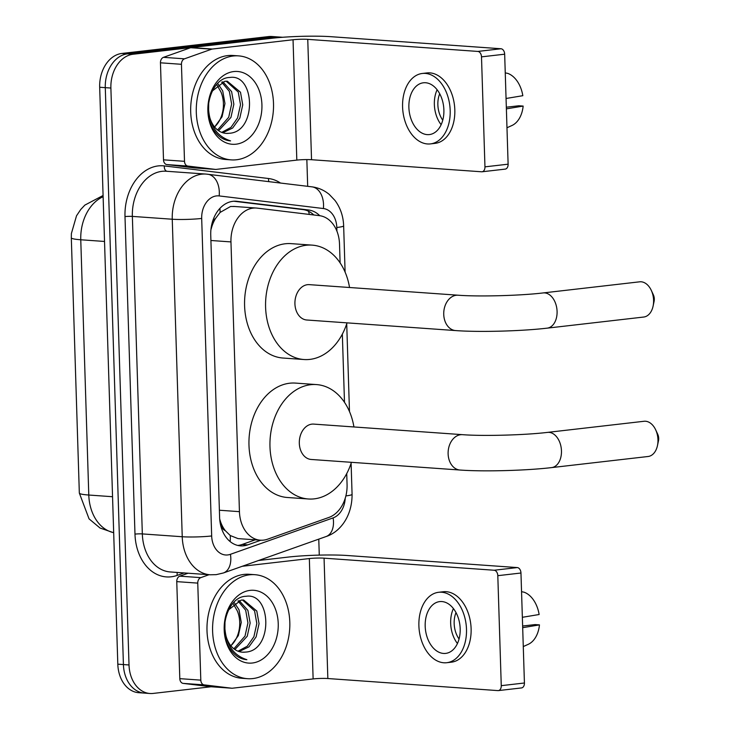 <?xml version="1.0" encoding="UTF-8"?>
<svg xmlns="http://www.w3.org/2000/svg" width="730" height="730" viewBox="0 0 730 730"><rect width="100%" height="100%" fill="white"/><g stroke="black" fill="none" stroke-linecap="round" stroke-linejoin="round"><path stroke-width="1.09" d="M234.44 206.508L230.534 206.508L220.104 212.43L215.56 218.425A10.43 7.711 94.1 0 0 212.184 222.796M340.107 262.873L339.514 244.103A31.28 23.132 94.1 0 0 319.411 215.651L257.188 208.123A31.28 23.132 94.1 0 0 256.339 208.041A31.28 23.132 94.1 0 0 253.155 208.114A31.28 23.132 94.1 0 0 230.963 241.913L239.44 511.657A31.28 23.132 94.1 0 0 260.391 540.191A31.28 23.132 94.1 0 0 267.591 539.187L328.892 517.442A31.28 23.132 94.1 0 0 347.069 484.583L346.732 473.597M225.369 530.728A31.28 23.132 -85.9 0 1 220.341 521.165L220.36 521.713A10.43 7.711 94.1 0 0 225.369 530.728L230.26 535.537L238.053 538.603L260.391 540.191M211.143 227.851A10.43 7.711 94.1 0 0 211.143 228.517L211.162 229.065A31.28 23.132 -85.9 0 1 215.56 218.425M219.694 518.984L220.341 521.165M344.487 402.33L342.343 334.139M211.134 686.757L153.154 693.427A31.28 23.132 -85.9 0 1 149.96 693.5L144.367 693.098A31.28 23.132 -85.9 0 1 123.416 664.565L105.284 87.646A31.28 23.132 -85.9 0 1 127.467 53.856L274.161 36.965A31.28 23.132 -85.9 0 1 277.354 36.901A31.28 23.132 -85.9 0 0 274.161 36.965L127.467 53.856A31.28 23.132 -85.9 0 0 105.284 87.646L123.416 664.565A31.28 23.132 -85.9 0 0 144.367 693.098L138.764 692.706A31.28 23.132 -85.9 0 1 117.813 664.172L99.681 87.253A31.28 23.132 -85.9 0 1 121.873 53.454L268.558 36.573A31.28 23.132 -85.9 0 1 271.752 36.5L282.665 37.276A31.28 23.132 -85.9 0 0 279.763 37.367L268.558 36.573M319.758 215.697A31.28 23.132 94.1 0 0 308.516 209.984L236.958 201.325A31.28 23.132 94.1 0 0 236.118 201.243A31.28 23.132 94.1 0 0 232.925 201.316A31.28 23.132 94.1 0 0 210.742 235.115L219.611 517.333A31.28 23.132 94.1 0 0 240.553 545.867A31.28 23.132 94.1 0 0 247.753 544.863L260.847 540.218M149.96 693.5A31.28 23.132 -85.9 0 1 129.018 664.966L110.887 88.047A31.28 23.132 -85.9 0 1 133.07 54.248L279.763 37.367M306.846 159.587L307.686 186.323M318.773 539.142L319.275 555.11M255.235 539.826L242.159 544.47A31.28 23.132 -85.9 0 1 237.77 545.438M233.874 201.234L302.923 209.583A31.28 23.132 -85.9 0 1 313.827 214.976M236.529 159.761A52.131 38.553 -85.9 0 1 231.209 159.879A52.131 38.553 -85.9 0 1 196.279 108.733A52.131 38.553 -85.9 0 1 233.271 56A52.131 38.553 -85.9 0 1 238.591 55.882A52.131 38.553 -85.9 0 1 273.522 107.018A52.131 38.553 -85.9 0 1 236.529 159.761M231.209 159.879L225.616 159.478A52.131 38.553 -85.9 0 1 190.676 108.341A52.131 38.553 -85.9 0 1 227.669 55.599A52.131 38.553 -85.9 0 1 232.998 55.48L238.591 55.882M228.983 133.289C257.142 132.331 255.29 73.292 229.768 77.48C211.353 77.526 200.878 112.429 214.118 130.551C218.525 136.939 224.01 140.379 230.58 140.89C217.385 136.61 210.057 126.29 208.616 109.911A26.061 19.281 -85.9 0 0 226.054 133.38A26.061 19.281 -85.9 0 0 228.718 133.325L228.983 133.289A26.061 19.281 -85.9 0 1 228.718 133.325L225.962 133.371M233.764 71.558A36.491 26.992 -85.9 0 1 261.924 104.764A36.491 26.992 -85.9 0 1 236.046 144.193A36.491 26.992 -85.9 0 1 207.877 110.987A36.491 26.992 -85.9 0 1 233.764 71.558M221.71 132.386L230.954 127.403L237.597 117.904L240.517 104.682L238.263 92.062L226.209 81.185M222.769 132.76L232.651 128.033L239.823 118.059L242.743 104.846L240.489 92.226L227.322 81.212L224.849 81.285L212.284 91.031M217.586 129.976L228.709 117.265L231.629 104.052L229.375 91.433L221.664 82.107M218.608 130.725L230.936 117.43L233.855 104.217L231.602 91.588L222.814 81.714M216.983 85.036L220.989 92.062A26.061 19.281 -85.9 0 1 214.556 126.965M214.593 127.011L222.048 116.8L224.968 103.578L222.714 90.958L218.17 84.069M208.698 102.373L208.616 109.911M194.7 167.927A5.21 3.86 -85.9 0 1 194.563 167.927A5.21 3.86 -85.9 0 1 194.417 167.909L166.86 164.579A5.21 3.86 -85.9 0 1 163.502 159.833L184.507 161.321L181.451 64.304L160.454 62.807A5.21 3.86 -85.9 0 1 163.483 57.332L190.639 47.706A5.21 3.86 -85.9 0 1 191.315 47.55L272.034 38.252A41.701 3.86 178.2 0 1 330.918 36.692L500.999 48.755A5.21 3.477 83.4 0 1 504.667 54.193L481.499 56.858A5.21 3.477 -96.6 0 0 477.84 51.428L307.759 39.356A10.43 0.967 -1.8 0 0 293.04 39.748L212.311 49.038A5.21 3.86 94.1 0 0 211.636 49.193L184.48 58.829A5.21 3.86 94.1 0 0 181.451 64.304M163.502 159.833L160.454 62.807M184.507 161.321A5.21 3.86 94.1 0 0 187.856 166.066L215.414 169.396A5.21 3.86 94.1 0 0 215.56 169.415A5.21 3.86 94.1 0 0 216.089 169.406L296.818 160.107A10.43 0.967 -1.8 0 1 311.537 159.715L481.617 171.787A5.21 3.477 -96.6 0 0 482.055 171.778A5.21 3.477 -96.6 0 0 484.957 166.851L508.117 164.186L504.667 54.193M508.117 164.186A5.21 3.477 83.4 0 1 505.215 169.114L482.055 171.778M484.957 166.851L481.499 56.858M443.886 109.929A26.061 17.374 -96.6 0 0 423.4 82.791A26.061 17.374 -96.6 0 0 408.882 107.438A26.061 17.374 -96.6 0 0 429.368 134.575A26.061 17.374 -96.6 0 0 443.886 109.929M437.115 89.744A26.061 17.374 -96.6 0 0 434.359 104.509A26.061 17.374 -96.6 0 0 441.13 124.693M439.706 93.759A20.851 13.897 -96.6 0 0 437.863 104.755A20.851 13.897 -96.6 0 0 442.745 120.194M430.435 143.901L435.071 143.363A35.451 23.634 -96.6 0 0 454.817 109.838A35.451 23.634 -96.6 0 0 426.959 72.936L422.332 73.465A35.451 23.634 -96.6 0 0 402.586 106.991A35.451 23.634 -96.6 0 0 430.435 143.901A35.451 23.634 -96.6 0 0 450.182 110.376A35.451 23.634 -96.6 0 0 422.332 73.465M506.976 127.759L511.912 125.523A27.11 18.067 -96.6 0 0 523.154 106.078L518.847 105.768L506.328 107.21M506.383 108.861L523.154 106.078M505.251 72.872L507.797 73.392A27.11 18.067 -96.6 0 1 522.826 95.694L506.054 98.486M252.835 678.572A52.131 38.553 -85.9 0 1 247.516 678.69A52.131 38.553 -85.9 0 1 212.585 627.554A52.131 38.553 -85.9 0 1 249.578 574.811A52.131 38.553 -85.9 0 1 254.898 574.692A52.131 38.553 -85.9 0 1 289.828 625.838A52.131 38.553 -85.9 0 1 252.835 678.572M247.516 678.69L241.913 678.298A52.131 38.553 -85.9 0 1 206.982 627.152A52.131 38.553 -85.9 0 1 243.975 574.41A52.131 38.553 -85.9 0 1 249.295 574.291L254.898 574.692M245.289 652.1C273.44 651.142 271.587 592.103 246.065 596.291C227.66 596.337 217.175 631.249 230.424 649.362C234.832 655.75 240.316 659.199 246.886 659.701C233.682 655.43 226.364 645.101 224.913 628.722A26.061 19.281 -85.9 0 0 242.36 652.191A26.061 19.281 -85.9 0 0 245.024 652.136L245.289 652.1A26.061 19.281 -85.9 0 1 245.024 652.136L242.269 652.191M250.062 590.378A36.491 26.992 -85.9 0 1 278.23 623.584A36.491 26.992 -85.9 0 1 252.352 663.013A36.491 26.992 -85.9 0 1 224.183 629.798A36.491 26.992 -85.9 0 1 250.062 590.378M238.016 651.197L247.26 646.223L253.903 636.715L256.823 623.502L254.569 610.882L242.515 599.996M239.075 651.571L248.957 646.844L256.13 636.87L259.05 623.657L256.796 611.037L243.628 600.023L241.155 600.096L228.581 609.842M233.892 648.788L245.015 636.086L247.935 622.873L245.681 610.253L237.962 600.927M234.905 649.536L247.242 636.241L250.162 623.028L247.908 610.408L239.112 600.525M233.29 603.847L237.296 610.882A26.061 19.281 -85.9 0 1 230.862 645.776M230.899 645.822L238.345 635.611L241.265 622.398L239.02 609.778L234.476 602.889M224.995 621.184L224.913 628.722M651.279 290.339L653.359 294.801A7.3 4.864 83.4 0 1 654.308 298.889A7.3 4.864 83.4 0 1 654.107 301.289L653.095 306.098A17.721 11.817 -96.6 0 0 653.587 300.276A17.721 11.817 -96.6 0 0 651.279 290.339A17.721 11.817 -96.6 0 0 639.663 281.816L543.157 292.931A17.721 11.817 83.4 0 1 557.081 311.382A17.721 11.817 83.4 0 1 547.208 328.144L643.714 317.039A17.721 11.817 -96.6 0 0 653.095 306.098M543.157 292.931C520.344 295.687 478.378 296.791 458.121 295.212L309.31 284.645A17.721 13.113 94.1 0 0 307.503 284.682A17.721 13.113 94.1 0 0 294.92 302.621A17.721 13.113 94.1 0 0 306.801 320.005L455.602 330.571C478.889 332.314 521.704 331.165 547.208 328.144M347.033 322.861A57.342 42.413 -85.9 0 1 309.849 359.397A57.342 42.413 -85.9 0 1 303.999 359.525A57.342 42.413 -85.9 0 1 265.574 303.269A57.342 42.413 -85.9 0 1 306.262 245.253A57.342 42.413 -85.9 0 1 312.121 245.125A57.342 42.413 -85.9 0 1 349.542 287.501M303.999 359.525L283.003 358.038A57.342 42.413 -85.9 0 1 244.568 301.782A57.342 42.413 -85.9 0 1 285.266 243.765A57.342 42.413 -85.9 0 1 291.115 243.637L312.121 245.125M655.659 429.797L657.739 434.259A7.3 4.864 83.4 0 1 658.688 438.347A7.3 4.864 83.4 0 1 658.487 440.747L657.474 445.555A17.721 11.817 -96.6 0 0 657.967 439.734A17.721 11.817 -96.6 0 0 655.659 429.797A17.721 11.817 -96.6 0 0 644.042 421.274L547.536 432.388A17.721 11.817 83.4 0 1 561.461 450.839A17.721 11.817 83.4 0 1 551.588 467.602L648.094 456.496A17.721 11.817 -96.6 0 0 657.474 445.555M547.536 432.388C524.724 435.144 482.758 436.248 462.501 434.669L313.69 424.103A17.721 13.113 94.1 0 0 311.883 424.139A17.721 13.113 94.1 0 0 299.309 442.079A17.721 13.113 94.1 0 0 311.181 459.462L459.991 470.029C483.269 471.772 526.084 470.622 551.588 467.602M351.422 462.318A57.342 42.413 -85.9 0 1 314.228 498.855A57.342 42.413 -85.9 0 1 308.379 498.982A57.342 42.413 -85.9 0 1 269.954 442.727A57.342 42.413 -85.9 0 1 310.642 384.71A57.342 42.413 -85.9 0 1 316.501 384.582A57.342 42.413 -85.9 0 1 353.931 426.959M308.379 498.982L287.383 497.495A57.342 42.413 -85.9 0 1 248.957 441.239A57.342 42.413 -85.9 0 1 289.646 383.223A57.342 42.413 -85.9 0 1 295.504 383.095L316.501 384.582M211.007 686.748A5.21 3.86 -85.9 0 1 210.87 686.738A5.21 3.86 -85.9 0 1 210.724 686.72L183.157 683.389A5.21 3.86 -85.9 0 1 179.808 678.644L200.805 680.141L197.757 583.115L176.76 581.627A5.21 3.86 -85.9 0 1 179.79 576.152L188.048 573.223M179.808 678.644L176.76 581.627M258.575 560.494L288.341 557.072A41.701 3.86 178.2 0 1 347.224 555.503L517.305 567.575A5.21 3.477 83.4 0 1 520.964 573.014L497.805 575.678A5.21 3.477 -96.6 0 0 494.146 570.239L324.065 558.167A10.43 0.967 -1.8 0 0 309.337 558.559L242.269 566.279M200.805 680.141A5.21 3.86 94.1 0 0 204.163 684.877L231.72 688.217A5.21 3.86 94.1 0 0 231.866 688.226A5.21 3.86 94.1 0 0 232.395 688.217L313.124 678.927A10.43 0.967 -1.8 0 1 327.843 678.535L497.924 690.607A5.21 3.477 -96.6 0 0 498.362 690.598A5.21 3.477 -96.6 0 0 501.264 685.662L524.423 682.997L520.964 573.014M524.423 682.997A5.21 3.477 83.4 0 1 521.521 687.925L498.362 690.598M501.264 685.662L497.805 575.678M209.054 574.711L200.786 577.64A5.21 3.86 94.1 0 0 197.757 583.115M460.183 628.74A26.061 17.374 -96.6 0 0 439.706 601.602A26.061 17.374 -96.6 0 0 425.188 626.258A26.061 17.374 -96.6 0 0 445.665 653.396A26.061 17.374 -96.6 0 0 460.183 628.74M453.412 608.555A26.061 17.374 -96.6 0 0 450.666 623.32A26.061 17.374 -96.6 0 0 457.436 643.504M456.013 612.57A20.851 13.897 -96.6 0 0 454.17 623.575A20.851 13.897 -96.6 0 0 459.051 639.005M446.742 662.712L451.377 662.183A35.451 23.634 -96.6 0 0 471.115 628.649A35.451 23.634 -96.6 0 0 443.265 591.747L438.63 592.286A35.451 23.634 -96.6 0 0 418.892 625.811A35.451 23.634 -96.6 0 0 446.742 662.712A35.451 23.634 -96.6 0 0 466.488 629.187A35.451 23.634 -96.6 0 0 438.63 592.286M523.282 646.57L528.219 644.344A27.11 18.067 -96.6 0 0 539.461 624.889L535.154 624.579L522.634 626.021M522.689 627.672L539.461 624.889M521.558 591.692L524.104 592.203A27.11 18.067 -96.6 0 1 539.132 614.514L522.361 617.297M230.132 541.578A31.28 20.029 -109.5 0 0 230.26 535.537M309.337 214.438A31.28 21.033 -83.1 0 0 308.471 211.225M220.104 212.43A31.28 21.033 -83.1 0 0 219.894 208.397M210.906 240.489L230.963 241.913M219.383 510.233L239.44 511.657M113.688 532.745L100.056 528.036L89.06 518.866L79.333 493.06A36.491 3.376 -1.8 0 0 88.786 495.031A41.701 30.842 94.1 0 0 113.679 532.654M103.122 196.708A41.701 30.842 94.1 0 0 80.765 239.768A36.491 3.376 178.2 0 1 71.312 237.807L71.385 233.545L76.504 215.815L80.729 209.501L84.853 205.103L103.085 195.494M104.536 241.457L80.765 239.768L88.786 495.031L112.557 496.719M117.813 664.172L129.018 664.966M99.681 87.253L110.887 88.047M121.873 53.454L133.07 54.248M336.913 231.164L336.804 227.495A20.851 15.421 94.1 0 0 323.399 208.534L219.173 195.923A20.851 15.421 94.1 0 0 216.482 195.914A20.851 15.421 94.1 0 0 201.69 218.443L211.673 535.957A20.851 15.421 94.1 0 0 227.769 554.937A20.851 15.421 94.1 0 0 230.434 554.307L333.117 517.889A20.851 15.421 94.1 0 0 345.217 498.316M211.673 535.957A20.851 1.925 -1.8 0 1 182.235 536.742L172.253 219.228A41.701 30.842 -85.9 0 1 201.836 174.169A41.701 30.842 -85.9 0 1 206.088 174.078L166.194 171.24A41.701 30.842 94.1 0 0 161.932 171.34A41.701 30.842 94.1 0 0 132.358 216.399L142.332 533.913A41.701 30.842 94.1 0 0 170.263 571.955L210.158 574.784A41.701 30.842 -85.9 0 1 182.235 536.742L142.332 533.913A5.21 0.484 178.2 0 0 134.977 534.105L124.994 216.591A5.21 0.484 178.2 0 1 132.358 216.399L172.253 219.228A20.851 1.925 -1.8 0 0 201.69 218.443M210.158 574.784L216.153 574.656L223.407 572.968A20.851 13.359 -109.5 0 0 230.434 554.307M124.994 216.591A46.921 34.702 -85.9 0 1 158.273 165.902A46.921 34.702 -85.9 0 1 164.332 165.92L268.558 178.521A46.921 34.702 -85.9 0 1 280.475 183.029M184.124 572.94L177.198 575.395A46.921 34.702 -85.9 0 1 134.977 534.105M177.198 575.395A5.21 3.34 70.5 0 1 177.39 572.466M268.932 181.633A5.21 3.504 96.9 0 1 268.558 178.521M166.96 171.294A5.21 3.504 96.9 0 1 164.332 165.92M223.407 572.968L326.091 536.541A20.851 13.359 -109.5 0 0 333.117 517.889M345.883 495.907A20.851 1.925 -1.8 0 0 352.079 494.329L351.103 463.285M336.804 227.495A20.851 1.925 -1.8 0 0 343.648 225.853C343.319 216.317 340.445 207.858 335.015 200.476L329.303 194.463C324.202 190.22 318.399 187.674 311.902 186.834L206.088 174.078M323.399 208.534A20.851 14.025 -83.1 0 0 311.902 186.834M219.173 195.923A20.851 14.025 -83.1 0 0 207.676 174.224M235.27 201.206L236.958 201.325M302.923 209.583L308.516 209.984M242.159 544.47L247.753 544.863M311.537 159.715L307.759 39.356M296.818 160.107L293.04 39.748M191.315 47.55L212.311 49.038M477.84 51.428L500.999 48.755M194.417 167.909L215.414 169.396M187.856 166.066L166.86 164.579M211.636 49.193L190.639 47.706M163.483 57.332L184.48 58.829M458.121 295.212A17.721 13.113 94.1 0 0 456.305 295.248A17.721 13.113 94.1 0 0 443.74 314.402A17.721 13.113 94.1 0 0 455.602 330.571M462.501 434.669A17.721 13.113 94.1 0 0 460.694 434.706A17.721 13.113 94.1 0 0 448.12 453.859A17.721 13.113 94.1 0 0 459.991 470.029M327.843 678.535L324.065 558.167M313.124 678.927L309.337 558.559M494.146 570.239L517.305 567.575M210.724 686.72L231.72 688.217M204.163 684.877L183.157 683.389M179.79 576.152L200.786 577.64M233.6 206.426L256.339 208.041M79.333 493.06L71.312 237.807M326.091 536.541C339.441 532.289 352.179 517.004 352.079 494.329M349.478 411.574L346.723 323.828M345.098 272.117L343.648 225.853M215.56 169.415L194.563 167.927M231.866 688.226L210.87 686.738"/></g></svg>
